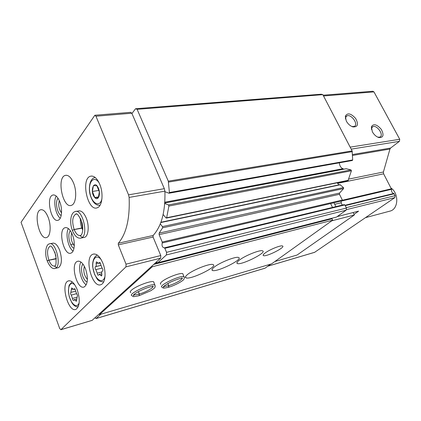 <?xml version="1.0" encoding="UTF-8"?>
<svg xmlns="http://www.w3.org/2000/svg" width="421" height="421" viewBox="0 0 421 421"><rect width="100%" height="100%" fill="white"/><g stroke="black" fill="none" stroke-linecap="round" stroke-linejoin="round"><path stroke-width="0.63" d="M323.139 95.214L372.801 91.252L373.953 91.889L399.734 139.277L399.408 141.34L390.588 148.055L389.946 149.045L383.41 172.005L383.615 173.82L391.583 189.308C391.23 191.45 391.967 192.839 393.788 193.481L395.161 195.649L394.845 197.623L314.576 252.347M354.045 214.331L358.592 211.142L337.174 216.605M335.884 206.632L333.958 202.78M372.385 131.847C374.048 134.741 376.169 136.636 378.747 137.535C383.405 137.809 384.236 135.073 381.258 129.326C376.816 124.258 373.522 123.411 371.38 126.779L372.385 131.847M346.294 121.048C347.978 124.011 350.172 125.963 352.893 126.895C357.845 127.179 358.755 124.363 355.634 118.448C350.93 113.296 347.493 112.539 345.32 116.175L346.294 121.048M341.305 201.059L341.299 201.08C340.973 202.643 341.363 203.964 342.473 205.048M131.941 113.517L135.551 108.734L321.197 94.22L322.844 94.646L352.119 150.907L352.693 159.938L352.245 160.506M135.551 108.734L137.114 109.318L322.844 94.646M137.114 109.318L168.295 181.151L169.416 192.539L168.921 193.207L164.921 191.697M164.832 202.206L342.862 168.732C340.726 167.663 339.568 165.69 339.384 162.806M342.862 168.732L343.889 169.147M164.779 202.98L346.151 168.721L350.993 169.9L351.424 170.758L348.03 180.556M164.743 203.475L168.437 204.943L168.905 206.048L166.637 217.773L165.99 217.915L163.143 214.51M338.958 184.866L337.132 182.803M160.906 222.272L339.973 184.651L343.489 187.587L343.61 188.561L339.573 193.055L339.447 194.286L342.362 200.049L342.326 200.817L162.227 242.98L162.211 242.028L342.362 200.049M160.275 223.914L162.474 226.582L162.648 227.798L159.138 233.118L339.573 193.055M162.211 242.028L159.106 234.639L159.138 233.118M164.343 247.843L344.246 204.622L344.831 204.943L346.42 208.079L346.125 210.195L336.526 217.068L157.817 262.704L166.4 254.942L166.542 252.326L164.848 248.301L164.274 247.858C162.343 247.395 161.659 245.769 162.227 242.98M157.817 262.704L156.023 262.367M341.231 202.764L334.721 204.306M270.85 264.083L264.951 268.23M100.919 314.187L96.077 318.55L95.067 317.792M351.956 126.553L354.25 126.447C358.95 124.558 351.151 113.538 346.825 115.928L345.525 117.654L345.462 118.948M377.821 137.188L379.879 137.093C384.394 135.351 376.906 124.453 372.748 126.689L371.522 128.247L371.417 129.315M391.193 188.145C398.866 193.486 398.524 208.284 390.756 210.9L388.815 211.416M95.035 115.243L130.684 112.328L131.82 113.233L164.332 188.676L164.895 191.15C165.469 211.458 161.548 226.235 153.128 235.476L153.065 237.044L160.785 255.542L160.648 258.157L92.104 320.392M60.929 329.664L59.745 328.622L21.05 222.299L94.846 115.259L95.956 116.207L128.547 194.844L129.131 197.417C129.968 218.52 126.368 233.797 118.327 243.243L118.29 244.864L126.032 264.156L125.942 266.872L60.929 329.664L92.32 320.292M99.798 184.377C103.655 193.455 102.261 206.174 97.383 207.721C87.831 212.21 80.479 179.051 90.378 176.241C93.883 175.394 97.019 178.104 99.798 184.377M102.882 263.183C106.35 271.677 105.503 282.644 101.35 284.443C92.625 289.532 83.658 257.752 92.767 254.273C96.42 253.147 99.793 256.121 102.882 263.183M77.232 289.706C80.222 299.373 79.879 305.867 76.206 309.188C68.676 313.761 60.198 284.107 68.081 281.002C71.328 280.002 74.375 282.907 77.232 289.706M85.568 268.966C88.315 277.797 87.931 283.749 84.41 286.822C77.353 290.927 69.939 264.156 77.317 261.373C80.279 260.483 83.032 263.014 85.568 268.966M78.301 211.021C81.237 210.247 83.911 212.652 86.321 218.225C89.415 225.767 88.499 235.965 84.689 237.307L83.49 237.56M82.332 237.36L79.795 235.576M72.491 234.886C75.396 242.128 74.649 251.753 71.165 253.021C64.176 256.71 57.588 230.145 64.871 227.756C67.628 227.019 70.17 229.392 72.491 234.886M52.425 243.27C55.025 242.57 57.44 244.922 59.677 250.327C62.287 258.968 61.929 264.73 58.603 267.603L57.666 267.824M56.43 267.577L54.409 266.04M59.777 201.759C62.708 209.037 61.861 219.067 58.303 220.162C51.404 223.451 45.584 197.07 52.751 195.06C55.314 194.455 57.656 196.691 59.777 201.759M73.596 183.13C77.175 191.802 75.98 203.975 71.544 205.285C62.987 209.2 56.325 177.788 65.197 175.415C68.291 174.715 71.091 177.288 73.596 183.13M48.183 217.389C51.336 225.398 50.546 236.228 46.82 237.428C39.521 241.044 32.917 212.026 40.516 209.811C43.279 209.153 45.836 211.679 48.183 217.389M60.235 218.252C55.551 214.668 53.067 201.006 56.203 196.054M61.203 215.489C57.124 213.921 54.809 201.175 58.087 198.333M61.54 212.915C58.877 209.158 58.135 205.064 59.314 200.643M73.033 251.1C68.086 247.69 65.202 233.671 68.391 228.571M73.996 248.237C69.697 246.959 66.965 233.702 70.402 230.808M74.291 245.701C71.323 241.912 70.449 237.681 71.681 233.018M86.216 284.875C81.011 281.649 77.68 267.288 80.906 262.009M87.158 281.907C82.653 280.918 79.464 267.177 83.042 264.204M87.41 279.386C84.137 275.587 83.126 271.235 84.374 266.33M75.501 290.706C75.38 289.401 75.012 288.738 74.385 288.717L73.77 289.495L71.633 287.938L70.86 292.4C70.375 293.19 70.507 294.084 71.265 295.095L72.512 298.436C72.633 299.736 73.001 300.394 73.622 300.415L74.212 299.673L76.39 301.268L77.185 296.805C77.68 296.005 77.538 295.095 76.769 294.079L75.501 290.706M100.708 264.577C100.598 263.188 100.187 262.493 99.488 262.488L98.735 263.393L96.372 261.825L96.099 263.588C96.435 265.151 96.277 266.172 95.62 266.646L95.441 266.714C94.867 267.582 95.004 268.551 95.851 269.614L97.225 273.15C97.34 274.534 97.746 275.229 98.446 275.234L99.156 274.371L101.572 275.976L101.84 274.234C101.503 272.671 101.661 271.65 102.324 271.166L102.529 271.087C103.119 270.203 102.977 269.224 102.108 268.156L100.708 264.577M98.482 188.392C101.051 194.328 98.088 201.506 94.778 197.57C89.157 191.571 94.362 178.32 98.482 188.392M96.893 185.798L93.404 185.619L92.378 191.476L94.799 197.538L98.288 197.802L99.356 191.918L96.893 185.798M98.593 196.896L94.799 197.538M98.967 190.408L92.378 191.476M330.606 203.564L332.537 207.432M153.754 264.425L332.006 218.773L330.38 218.641L154.802 263.472M151.949 266.067L152.244 266.782L99.524 314.598L99.282 313.961M332.006 218.773L332.695 220.157L152.244 266.782M265.098 253.026C269.577 249.564 280.907 244.996 282.507 245.985C286.064 247.095 266.225 257.105 263.457 255.621C262.73 255.273 263.278 254.41 265.098 253.026M239.196 260.236C244.896 255.663 260.373 249.49 262.604 250.858C267.461 252.384 241.217 265.509 237.333 263.52C236.355 263.072 236.976 261.978 239.196 260.236M214.084 267.224C219.73 262.53 236.155 256.052 238.602 257.51C243.801 259.131 216.683 272.545 212.473 270.461C211.442 270.008 211.979 268.93 214.084 267.224M187.345 274.666C192.897 269.845 210.395 263.03 213.079 264.593C218.667 266.304 190.571 280.033 185.993 277.844C184.914 277.392 185.366 276.334 187.345 274.666M160.89 284.228C160.012 283.87 160.301 283.054 161.748 281.791C165.985 277.939 180.467 272.376 182.793 273.666L183.198 274.624M130.805 292.6C129.889 292.242 130.1 291.453 131.436 290.227C135.541 286.275 151.081 280.386 153.644 281.77L154.086 282.849M332.695 220.157L271.592 263.862L99.524 314.598M353.135 212.537L354.371 214.973L297.068 255.026L274.85 261.536M354.371 214.973L331.759 220.83M138.293 291.627L139.262 294.042L139.083 295.705C131.178 297.363 133.583 296.426 132.057 295.737C126.774 294.442 150.976 282.97 154.928 284.891L155.07 287.059C155.096 287.632 153.654 288.864 150.739 290.748L139.225 295.663L139.325 294.026C146.387 292.1 155.391 286.696 152.66 285.985L152.897 286.596C149.108 285.875 130.942 294.511 133.72 295.684L134.362 294.658C135.23 294.921 136.862 294.716 139.262 294.042M138.346 291.6L139.325 294.026M167.816 283.496L168.716 285.648L168.511 287.264C162.417 288.69 163.253 288.011 162.138 287.243C157.233 286.033 180.425 274.85 184.066 276.676C184.572 277.25 184.477 278.16 183.793 279.412C182.793 281.117 174.647 285.564 168.647 287.227L168.768 285.633C175.473 283.812 184.472 278.423 181.888 277.744L182.167 278.334C180.377 278.202 176.494 279.455 170.516 282.081C164.632 285.406 162.38 287.117 163.758 287.201L164.348 286.196C165.111 286.433 166.569 286.248 168.716 285.648M167.868 283.465L168.768 285.633M54.846 252.058L56.188 258.526L48.899 260.162C47.72 260.515 47.189 260.831 47.315 261.099M56.303 258.831L48.925 260.225C47.741 260.604 47.231 260.957 47.394 261.288M82.537 228.082L74.18 229.566C72.886 229.966 72.333 230.366 72.528 230.766M80.437 218.31C80.137 221.504 80.59 224.725 81.795 227.977L82.5 227.987M81.795 227.977L74.154 229.498C71.854 221.925 72.317 216.852 75.548 214.278L76.122 214.126M314.84 252.242L267.993 266.13M394.845 197.623L346.546 209.616M373.953 91.889L323.533 95.967M399.734 139.277L350.161 147.139M399.408 141.34L351.203 149.139M390.588 148.055L352.587 154.512M389.946 149.045L352.635 155.433M383.41 172.005L348.898 179.067M383.615 173.82L337.631 183.367M391.525 188.776L342.426 200.233M391.583 189.308L341.299 201.08M393.788 193.481L344.994 205.259M394.177 193.781L345.188 205.643M395.161 195.649L346.209 207.664M168.295 181.151L352.119 150.907M168.553 182.083L352.34 151.634M169.416 192.539L352.693 159.938M164.774 203.027L346.367 168.71M168.437 204.943L350.993 169.9M168.905 206.048L351.424 170.758M166.637 217.773L348.393 180.272M160.811 222.541L340.4 184.756M162.474 226.582L343.489 187.587M162.648 227.798L343.61 188.561M159.106 234.639L339.447 194.286M164.848 248.301L344.831 204.943M166.542 252.326L346.42 208.079M166.4 254.942L346.125 210.195M96.167 318.487L265.204 268.124M131.82 113.233L95.956 116.207M164.332 188.676L128.547 194.844M164.895 191.15L129.131 197.417M153.128 235.476L118.327 243.243M153.065 237.044L118.29 244.864M160.785 255.542L126.032 264.156M160.648 258.157L125.942 266.872M78.227 306.762L78.227 306.762C75.975 307.093 73.875 305.783 71.933 302.836L69.381 297.042C68.376 292.848 68.297 288.88 69.16 285.138L72.133 281.823M79.216 302.452C77.532 308.972 71.212 304.667 69.17 295.874C66.944 287.138 70.512 280.239 74.97 285.101M97.43 255.137L96.746 255.363C93.425 257.326 92.294 262.572 92.736 267.082L94.62 274.481C97.162 278.349 96.898 281.623 103.671 281.875L103.282 281.97M105.039 275.965C103.513 284.559 95.625 280.46 93.394 270.256C90.899 260.125 96.12 252.832 101.261 259.762M101.761 272.013L97.225 273.15M102.024 268.093L95.851 269.614M95.441 266.714L100.756 265.425L95.509 266.688M97.825 263.172L96.099 263.588M100.024 262.625L99.214 262.815M101.945 275.076L100.687 275.392M76.596 297.331L72.512 298.436M76.411 293.726L71.265 295.095M72.854 289.169L71.417 289.543M74.833 288.827L74.159 289.001M76.696 300.383L75.596 300.689M100.024 205.28L99.482 205.364M100.03 205.264C95.714 205.601 92.462 202.238 90.278 195.181C88.426 189.355 89.289 179.272 94.367 177.694L95.235 177.504M101.94 198.68C100.051 208.106 91.604 203.638 89.862 192.671C87.815 181.746 94.309 174.815 99.267 183.146M155.212 286.201L153.644 281.77M134.089 294.516L134.362 294.658L134.241 294.358M184.335 277.849L182.793 273.666M54.735 268.551L55.43 268.351C62.04 266.025 55.535 240.491 49.241 243.938C46.042 244.254 44.258 253.684 47.247 260.978M48.925 260.225C50.704 264.609 52.657 266.509 54.772 265.919C56.051 266.367 56.388 262.82 55.782 255.268C52.988 247.843 50.999 244.88 49.82 246.385C47.147 248.658 46.836 253.247 48.899 260.162M80.485 238.239L81.358 238.007C89.068 235.434 82.353 207.874 74.954 211.626C70.444 213.015 69.439 222.909 72.359 230.403M81.821 228.045L82.753 230.05M74.18 229.566C76.106 234.108 78.269 236.044 80.669 235.381C81.464 235.607 83.911 231.182 82.074 222.835C79.053 215.484 76.875 212.631 75.548 214.278L76.348 214.131M314.734 252.305L267.919 266.183M169.126 193.213L352.351 160.49M166.411 218.078L348.135 180.53M96.077 318.55L265.098 268.188M345.915 116.712L346.825 115.928M352.156 126.637L352.893 126.895M345.525 117.654L345.32 116.175M371.932 127.352L372.748 126.689M378.063 137.293L378.747 137.535M371.522 128.247L371.38 126.779M365.528 217.641L390.756 210.9M92.236 320.349L60.85 329.727M40.516 209.811L41.484 209.642M65.197 175.415L66.413 175.247M52.751 195.06L53.699 194.907M70.739 244.612L73.044 244.122M64.871 227.756L65.902 227.556M77.317 261.373L78.427 261.115M68.081 281.002L69.233 280.712M92.767 254.273L94.22 253.942M100.751 265.404L95.62 266.646M100.33 263.009L98.735 263.393M101.735 273.724L99.414 274.308M75.512 291.164L71.054 292.337M75.096 289.148L73.77 289.495M76.475 299.063L74.412 299.62M90.378 176.241L91.873 176.025M185.993 277.844L185.514 276.718M212.473 270.461L212.031 269.456M237.333 263.52L236.934 262.625M263.457 255.621L263.172 255.005M53.341 243.08L50.152 243.743M58.603 267.603L55.43 268.351C52.704 269.451 50.015 267.098 47.368 261.299M79.469 210.81L76.117 211.416M84.689 237.307L81.358 238.007C77.864 238.886 74.912 236.476 72.501 230.776M82.563 228.071L82.8 228.666M80.995 219.536L82.521 227.971"/></g></svg>
